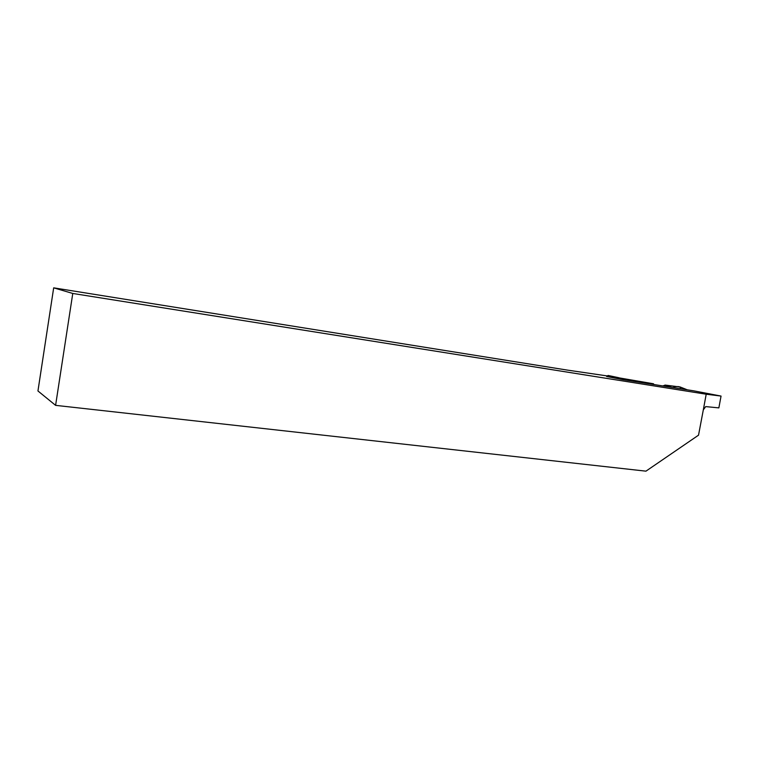 <?xml version="1.0" encoding="UTF-8"?>
<svg xmlns="http://www.w3.org/2000/svg" width="759" height="759" viewBox="0 0 759 759"><rect width="100%" height="100%" fill="white"/><g stroke="black" fill="none" stroke-linecap="round" stroke-linejoin="round"><path stroke-width="1.14" d="M624.648 379.908L618.784 377.707L608.092 375.458L606.64 376.492L622.997 379.642L693.878 390.857L721.05 396.075L718.858 407.887L705.709 406.596L703.318 409.851L706.202 394.215L72.769 293.458L53.68 287.841L37.95 390.97L55.597 405.353L645.947 471.159L698.527 435.173L703.318 409.851M621.545 378.741L653.527 383.788L653.414 384.396M619.287 377.897L653.527 383.788M607.01 375.895L567.277 370.088L53.68 287.841M721.05 396.075L706.202 394.215M72.769 293.458L55.597 405.353M624.202 379.737L624.306 379.149M624.353 379.794L663.594 386.065M608.092 375.458L616.099 378.295M680.187 386.995L665.14 385.079L662.911 385.942M665.14 385.079L671.62 387.337M679.865 386.9L687.18 389.794M673.47 386.388C675.709 387.337 680.273 385.145 680.681 388.769M679.998 386.919L687.312 389.822"/></g></svg>
